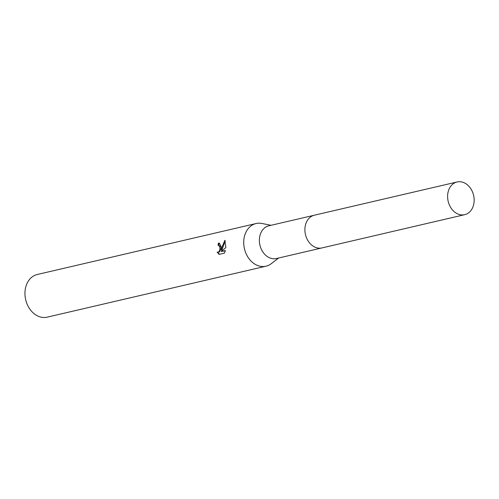 <?xml version="1.0" encoding="UTF-8"?>
<svg xmlns="http://www.w3.org/2000/svg" width="499" height="499" viewBox="0 0 499 499"><rect width="100%" height="100%" fill="white"/><g stroke="black" fill="none" stroke-linecap="round" stroke-linejoin="round"><path stroke-width="0.75" d="M314.002 215.294L268.836 225.81A16.791 13.068 76.9 0 0 259.368 239.957A16.791 13.068 76.9 0 0 276.452 258.519L321.618 247.997M271.026 225.305L261.894 223.471A21.9 17.041 76.9 0 0 256.068 223.54A21.9 17.041 76.9 0 0 243.718 241.99A21.9 17.041 76.9 0 0 266.004 266.198A21.9 17.041 76.9 0 0 271.256 263.684L278.642 258.008M221.394 247.192L221.282 249.999L222.024 247.042L224.881 240.331L225.866 247.541L221.113 251.54L225.398 250.542L224.413 253.155L219.13 254.39L217.14 252.089L218.144 252.244L218.924 251.783L219.903 249.625L219.972 247.523L218.986 245.477L218.057 245.346A21.9 17.041 -103.1 0 1 218.425 243.144L219.261 243.107L221.394 247.192M256.068 223.54L37.306 274.487A21.9 17.041 76.9 0 0 24.95 292.938A21.9 17.041 76.9 0 0 47.237 317.146L266.004 266.198M218.568 245.327L220.059 246.082L220.483 249.718L219.516 251.883L217.614 252.257M217.776 252.288L219.485 254.303M219.554 243.175L219.017 243.244A21.17 16.473 76.9 0 0 218.649 245.34M219.017 243.244L218.425 243.144M225.224 240.905L221.862 250.093L221.282 249.999M225.33 250.791L221.113 251.54M461.176 181.854A16.791 13.068 76.9 0 0 457.078 181.973A16.791 13.068 76.9 0 0 447.722 198.708A16.791 13.068 76.9 0 0 460.602 214.795A16.791 13.068 76.9 0 0 464.694 214.676A16.791 13.068 76.9 0 0 474.05 197.941A16.791 13.068 76.9 0 0 461.176 181.854M457.078 181.973L314.376 215.2A16.798 13.074 76.9 0 0 305.014 231.941A16.798 13.074 76.9 0 0 317.894 248.04A16.798 13.074 76.9 0 0 321.992 247.922L464.694 214.676"/></g></svg>

